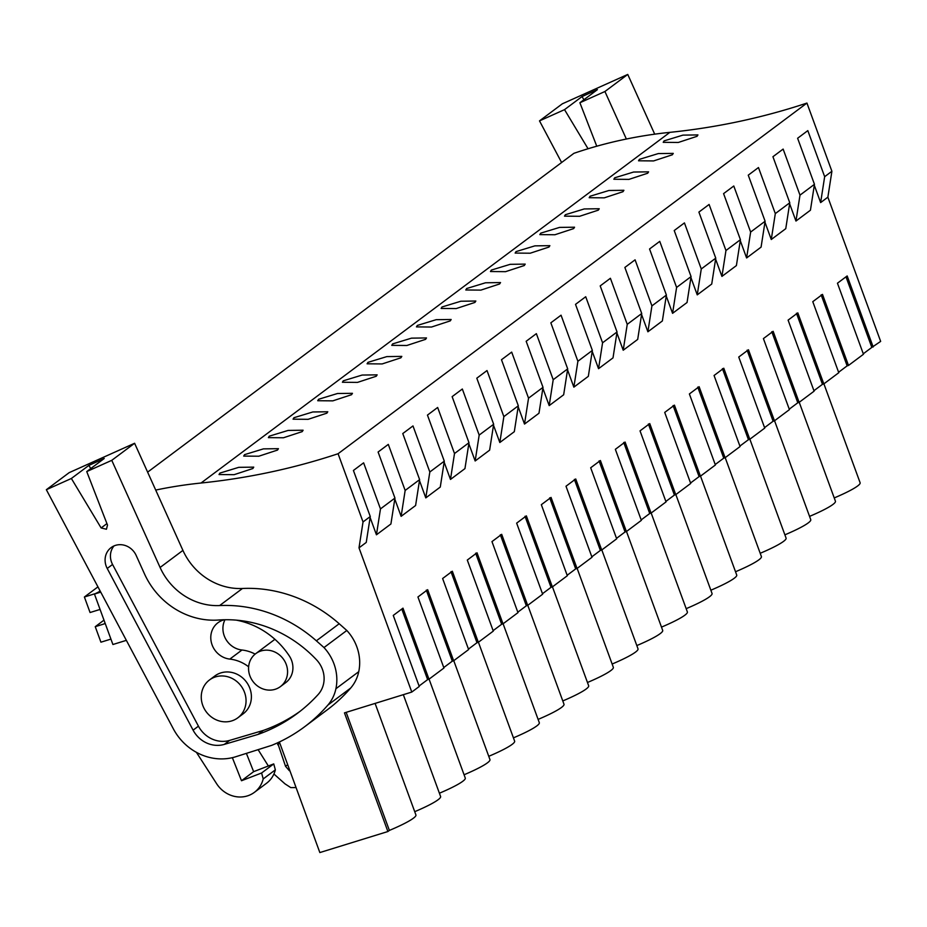 <?xml version="1.0" encoding="UTF-8"?>
<svg xmlns="http://www.w3.org/2000/svg" width="927" height="927" viewBox="0 0 927 927"><rect width="100%" height="100%" fill="white"/><g stroke="black" fill="none" stroke-linecap="round" stroke-linejoin="round"><path stroke-width="1.39" d="M845.992 276.825L871.82 347.405L880.65 341.403L827.869 197.173L831.901 171.275L824.659 176.686L807.811 130.626L797.614 138.262L814.462 184.311L799.989 195.145L783.13 149.085L772.933 156.721L789.781 202.77L775.308 213.592L758.46 167.544L748.251 175.168L765.111 221.229L750.638 232.051L733.778 186.003L723.581 193.627L740.43 239.687L725.957 250.51L709.097 204.461L698.9 212.086L715.76 258.135L701.275 268.969L684.427 222.909L674.219 230.545L691.078 276.594L676.606 287.428L659.746 241.368L649.549 248.992L666.397 295.053L659.167 300.464L651.924 305.875L635.076 259.827L624.868 267.451L641.727 313.511L627.243 324.334L610.395 278.285L600.198 285.91L617.046 331.959L602.573 342.793L585.713 296.733L575.516 304.369L592.365 350.418L577.892 361.252L561.044 315.192L550.835 322.828L567.695 368.876L553.21 379.699L536.362 333.65L526.165 341.275L543.013 387.335L528.541 398.158L511.681 352.109L501.484 359.734L518.332 405.794L503.859 416.617L487.011 370.557L476.802 378.193L493.662 424.242L479.178 435.076L462.33 389.016L452.133 396.652L468.981 442.7L454.508 453.523L437.648 407.474L427.451 415.099L444.3 461.159L429.827 471.982L412.978 425.933L402.77 433.558L419.63 479.618L405.157 490.441L388.297 444.392L378.1 452.017L394.948 498.066L380.476 508.9L363.616 462.84L353.419 470.476L370.279 516.524L366.246 542.434L359.004 547.845L363.036 521.936L338.077 453.732A731.89 671.472 53.2 0 1 201.02 483.025L669.885 132.352A492.608 451.947 53.2 0 0 573.894 153.326L147.625 472.144M155.713 490.07A492.608 451.947 53.2 0 1 201.02 483.025M126.35 640.348L112.909 644.508L94.45 594.068L100.742 592.121M279.375 741.971L319.85 852.562L387.892 831.531L389.375 830.418L346.177 712.353M359.004 547.845L411.785 692.063L344.473 712.875L387.892 831.531M268.355 765.98L258.366 750.07M273.928 774.01L284.971 783.836L290.788 787.614L295.62 787.579M289.769 770.372L290.024 771.067M289.34 770.696L285.528 766.293L277.59 742.805M370.279 516.524L363.036 521.936M814.462 184.311L810.43 210.22L795.957 221.043L799.989 195.145M789.63 203.766L795.957 221.043M789.781 202.77L785.76 228.679L771.276 239.502L775.308 213.592M764.96 222.213L771.276 239.502M765.111 221.229L761.079 247.127L746.606 257.961L750.638 232.051M740.279 240.672L746.606 257.961M740.43 239.687L736.397 265.585L729.167 270.997L721.924 276.408L725.957 250.51M715.598 259.131L721.924 276.408M715.76 258.135L711.727 284.044L697.243 294.867L701.275 268.969M690.928 277.59L697.243 294.867M691.078 276.594L687.046 302.503L672.573 313.326L676.606 287.428M666.246 296.049L672.573 313.326M666.397 295.053L662.365 320.951L655.134 326.374L647.892 331.785L651.924 305.875M641.565 314.496L647.892 331.785M641.727 313.511L637.695 339.409L623.211 350.232L627.243 324.334M616.895 332.955L623.211 350.232M617.046 331.959L613.014 357.868L598.541 368.691L602.573 342.793M592.214 351.414L598.541 368.691M592.365 350.418L588.332 376.327L573.859 387.15L577.892 361.252M567.533 369.873L573.859 387.15M567.695 368.876L563.662 394.775L549.19 405.609L553.21 379.699M542.863 388.32L549.19 405.609M543.013 387.335L538.981 413.233L524.508 424.068L528.541 398.158M518.181 406.779L524.508 424.068M518.332 405.794L514.311 431.692L499.827 442.515L503.859 416.617M493.5 425.238L499.827 442.515M493.662 424.242L489.63 450.151L475.157 460.974L479.178 435.076M468.83 443.697L475.157 460.974M468.981 442.7L464.948 468.61L457.718 474.021L450.476 479.433L454.508 453.523M444.149 462.144L450.476 479.433M444.3 461.159L440.279 487.057L425.794 497.892L429.827 471.982M419.479 480.603L425.794 497.892M419.63 479.618L415.597 505.516L401.124 516.339L405.157 490.441M394.798 499.062L401.124 516.339M394.948 498.066L390.916 523.975L376.443 534.798L380.476 508.9M370.116 517.521L376.443 534.798M873.164 346.988L847.174 275.945L837.452 283.21L863.454 354.265L848.495 365.447L822.492 294.404L812.782 301.669L838.773 372.712L823.813 383.905L797.811 312.863L788.101 320.128L814.103 391.171L799.132 402.364L773.141 331.321L763.419 338.587L789.422 409.63L774.462 420.823L748.46 349.769L738.749 357.034L764.74 428.089L749.781 439.271L723.778 368.228L714.068 375.493L740.07 446.536L725.111 457.729L699.109 386.686L689.387 393.952L715.389 464.995L700.43 476.188L674.427 405.145L664.717 412.411L690.708 483.454L683.234 489.05L675.748 494.647L649.757 423.593L640.036 430.858L666.038 501.913L651.078 513.095L625.076 442.052L615.354 449.317L641.357 520.36L626.397 531.553L600.395 460.51L590.684 467.776L616.687 538.819L601.716 550.012L575.725 478.969L566.003 486.235L592.005 557.278L577.046 568.471L551.044 497.417L541.333 504.682L567.324 575.737L552.365 586.918L526.362 515.875L516.652 523.141L542.654 594.195L527.683 605.377L501.692 534.334L491.97 541.6L517.973 612.643L503.013 623.836L477.011 552.793L467.301 560.059L493.291 631.102L478.332 642.295L452.33 571.241L442.619 578.518L468.622 649.56L453.651 660.754L427.66 589.699L417.938 596.965L443.94 668.019L428.981 679.201L402.978 608.158L393.268 615.424L419.259 686.467L411.785 692.063M827.869 197.173L820.638 202.584L824.659 176.686M814.312 185.307L820.638 202.584M821.148 294.821L847.139 365.864L848.495 365.447M847.139 365.864L838.611 372.248M796.467 313.28L822.469 384.323L823.813 383.905M822.469 384.323L813.929 390.707M771.785 331.739L797.788 402.781L799.132 402.364M797.788 402.781L789.248 409.166M747.116 350.186L773.106 421.24L774.462 420.823M773.106 421.24L764.578 427.625M722.434 368.645L748.437 439.688L749.781 439.271M748.437 439.688L739.897 446.072M697.753 387.104L723.755 458.147L725.111 457.729M723.755 458.147L715.215 464.531M673.083 405.562L699.085 476.605L700.43 476.188M699.085 476.605L690.545 482.99M648.402 424.01L674.404 495.064L675.748 494.647M674.404 495.064L665.864 501.449M623.732 442.469L649.723 513.512L651.078 513.095M649.723 513.512L641.183 519.896M599.051 460.928L625.053 531.971L626.397 531.553M625.053 531.971L616.513 538.355M574.369 479.386L600.372 550.429L601.716 550.012M600.372 550.429L591.832 556.814M549.699 497.834L575.69 568.888L577.046 568.471M575.69 568.888L567.162 575.273M525.018 516.293L551.02 587.336L552.365 586.918M551.02 587.336L542.48 593.72M500.337 534.752L526.339 605.794L527.683 605.377M526.339 605.794L517.799 612.179M475.667 553.21L501.658 624.253L503.013 623.836M501.658 624.253L493.129 630.638M450.985 571.658L476.988 642.712L478.332 642.295M476.988 642.712L468.448 649.097M426.304 590.117L452.306 661.16L453.651 660.754M452.306 661.16L443.766 667.544M401.797 609.039L427.625 679.618L428.981 679.201M427.625 679.618L419.097 686.003M871.82 347.405L863.28 353.79M823.906 383.836L860.117 482.758A46.477 5.747 159.9 0 1 834.23 497.926M799.236 402.295L835.436 501.217A46.477 5.747 159.9 0 1 809.549 516.385M774.555 420.742L810.754 519.676A46.477 5.747 159.9 0 1 784.879 534.833M749.873 439.201L786.084 538.123A46.477 5.747 159.9 0 1 760.198 553.292M725.204 457.66L761.403 556.582A46.477 5.747 159.9 0 1 735.517 571.75M700.522 476.119L736.722 575.041A46.477 5.747 159.9 0 1 710.847 590.209M675.853 494.566L712.052 593.5A46.477 5.747 159.9 0 1 686.165 608.668M651.171 513.025L687.37 611.947A46.477 5.747 159.9 0 1 661.496 627.115M626.49 531.484L662.689 630.406A46.477 5.747 159.9 0 1 636.814 645.574M601.82 549.943L638.019 648.865A46.477 5.747 159.9 0 1 612.133 664.033M577.139 568.39L613.338 667.324A46.477 5.747 159.9 0 1 587.463 682.492M552.457 586.849L588.668 685.783A46.477 5.747 159.9 0 1 562.782 700.939M527.787 605.308L563.987 704.23A46.477 5.747 159.9 0 1 538.1 719.398M503.106 623.767L539.305 722.689A46.477 5.747 159.9 0 1 513.431 737.857M478.425 642.226L514.636 741.148A46.477 5.747 159.9 0 1 488.749 756.316M453.755 660.673L489.954 759.607A46.477 5.747 159.9 0 1 464.068 774.763M429.074 679.132L465.273 778.054A46.477 5.747 159.9 0 1 439.398 793.222M403.338 694.682L440.603 796.513A46.477 5.747 159.9 0 1 414.717 811.681M375.099 703.408L415.922 814.972A46.477 5.747 159.9 0 1 389.375 830.418M100.255 591.206L94.45 594.068M338.077 453.732L806.942 103.071A731.89 671.472 53.2 0 1 669.885 132.352M219.908 473.094L219.027 474.543L234.102 474.682L252.851 468.529L253.743 467.138L238.76 467.335L219.908 473.094M441.994 306.988L460.858 301.229L475.841 301.032L474.937 302.422L456.188 308.575L441.125 308.436L441.994 306.988M466.675 288.529L465.794 289.977L480.87 290.116L499.618 283.963L500.522 282.573L485.528 282.781L466.675 288.529M614.74 177.787L613.859 179.247L628.935 179.386L647.683 173.233L648.587 171.843L633.593 172.04L614.74 177.787M590.059 196.246L589.178 197.706L604.253 197.845L623.002 191.692L623.906 190.29L608.912 190.499L590.059 196.246M565.389 214.705L564.508 216.153L579.584 216.292L598.332 210.139L599.224 208.749L584.242 208.946L565.389 214.705M516.026 251.611L515.145 253.071L530.221 253.21L548.969 247.057L549.873 245.667L534.879 245.864L516.026 251.611M343.291 380.812L362.144 375.053L377.138 374.856L376.235 376.246L357.486 382.399L342.411 382.26L343.291 380.812M293.94 417.718L293.059 419.178L308.123 419.317L326.872 413.164L327.776 411.773L312.793 411.97L293.94 417.718M318.61 399.27L317.729 400.719L332.805 400.858L351.553 394.705L352.457 393.315L337.463 393.512L318.61 399.27M244.577 454.636L263.43 448.877L278.424 448.68L277.521 450.07L258.772 456.223L243.697 456.084L244.577 454.636M269.259 436.177L268.378 437.637L283.453 437.764L302.202 431.623L303.106 430.221L288.112 430.429L269.259 436.177M417.324 325.447L416.443 326.895L431.518 327.034L450.267 320.881L451.159 319.491L436.177 319.688L417.324 325.447M392.642 343.894L391.762 345.354L406.837 345.493L425.586 339.34L426.49 337.938L411.495 338.146L392.642 343.894M367.973 362.353L367.092 363.801L382.156 363.94L400.904 357.799L401.808 356.397L386.826 356.605L367.973 362.353M491.356 270.07L490.476 271.53L505.551 271.669L524.3 265.516L525.192 264.114L510.209 264.322L491.356 270.07M639.421 159.34L638.541 160.788L653.605 160.927L672.365 154.774L673.257 153.384L658.274 153.581L639.421 159.34M540.708 233.164L539.827 234.612L554.902 234.751L573.651 228.598L574.555 227.208L559.56 227.405L540.708 233.164M664.091 140.881L682.944 135.122L697.938 134.925L697.034 136.315L678.286 142.468L663.211 142.329L664.091 140.881M831.901 171.275L806.942 103.071M215.585 676.872A23.638 21.68 53.2 0 1 243.025 689.039A23.638 21.68 53.2 0 1 237.81 717.822A23.638 21.68 53.2 0 1 231.704 720.916A23.638 21.68 53.2 0 1 204.276 708.738A23.638 21.68 53.2 0 1 209.49 679.966A23.638 21.68 53.2 0 1 215.585 676.872M261.043 650.951A20.579 18.888 -126.8 0 0 255.736 653.651A20.579 18.888 -126.8 0 0 251.194 678.703A20.579 18.888 -126.8 0 0 275.087 689.317A20.579 18.888 -126.8 0 0 280.394 686.617A20.579 18.888 -126.8 0 0 284.937 661.554A20.579 18.888 -126.8 0 0 261.043 650.951M279.78 743.072L277.625 744.694M97.949 586.861L84.392 597L90.07 612.515L98.749 609.839A7.625 6.999 53.2 0 1 100.174 609.688M105.157 623.315A7.625 6.999 53.2 0 1 103.928 623.987L95.249 626.675L100.927 642.191L110.939 639.097M84.392 597L94.844 593.767M105.087 623.118L103.928 623.987M100.081 590.881L99.235 591.519M103.998 620.128L95.249 626.675M335.91 688.738L358.749 671.669A44.925 41.217 53.2 0 0 346.814 630.476L323.987 647.556A44.925 41.217 53.2 0 1 335.91 688.738A41.17 37.775 53.2 0 1 327.857 705.111A175.342 160.869 53.2 0 1 304.601 726.768A175.342 160.869 53.2 0 1 271.738 745.343L235.006 756.977A53.372 48.957 53.2 0 1 173.361 728.865L46.35 489.711L71.367 478.483L88.865 465.4L104.23 458.494L86.744 471.576L107.497 525.088L106.443 529.247L101.124 527.95L71.367 478.483M90.765 468.564L88.865 465.4M236.188 620.128A78.239 71.785 53.2 0 1 289.27 655.864A20.579 18.888 53.2 0 1 285.736 682.62L280.394 686.617M224.264 619.757A20.579 18.888 53.2 0 0 217.961 622.735A20.579 18.888 53.2 0 0 211.831 644.114A20.579 18.888 53.2 0 0 229.826 659.097L241.97 650.012A20.579 18.888 53.2 0 1 224.983 619.746M241.97 650.012A37.068 34.009 53.2 0 1 255.157 654.103M229.826 659.097A37.068 34.009 53.2 0 1 248.621 666.791M209.49 679.966L214.844 675.968A23.638 21.68 53.2 0 1 220.939 672.875A23.638 21.68 53.2 0 1 248.366 685.053A23.638 21.68 53.2 0 1 243.152 713.825L237.81 717.822M114.009 545.922A17.242 15.817 -126.8 0 0 112.561 564.462L198.436 726.165L193.094 730.163A27.022 24.797 -126.8 0 0 224.311 744.393L257.961 734.439L263.303 730.441A175.342 160.869 -126.8 0 0 300.012 711.357M198.436 726.165A27.022 24.797 -126.8 0 0 229.653 740.395L224.311 744.393M263.303 730.441L229.653 740.395M257.961 734.439A175.342 160.869 -126.8 0 0 297.37 713.384A175.342 160.869 -126.8 0 0 318.112 694.555A25.991 23.847 -126.8 0 0 316.501 659.781A122.491 112.376 -126.8 0 0 218.587 620.024A74.195 68.077 -126.8 0 1 144.45 573.801L136.176 555.458A17.242 15.817 -126.8 0 0 111.101 547.614A17.242 15.817 -126.8 0 0 107.219 568.46L193.094 730.163M358.749 671.669A41.17 37.775 53.2 0 1 350.696 688.031A175.342 160.869 53.2 0 1 327.428 709.7L304.601 726.768M346.814 630.476L339.201 623.744L316.362 640.812L323.987 647.556M316.362 640.812A137.231 125.898 53.2 0 0 219.629 605.563L242.457 588.483A137.231 125.898 53.2 0 1 339.201 623.744M242.457 588.483A60.985 55.956 53.2 0 1 182.92 550.395L134.6 443.268L111.761 460.337L160.093 567.475L182.92 550.395M219.629 605.563A60.985 55.956 53.2 0 1 160.093 567.475M86.744 471.576L111.761 460.337M46.35 489.711L69.177 472.643L134.6 443.268M246.478 753.581L253.639 771.658L273.743 763.906L275.354 769.85L263.21 778.935A27.451 25.18 -126.8 0 1 254.415 792.33A27.451 25.18 -126.8 0 1 216.617 783.709L196.42 752.342M254.415 792.33L266.559 783.245A27.451 25.18 -126.8 0 0 275.354 769.85M273.743 763.906L261.599 772.991L263.21 778.935M253.639 771.658L241.495 780.743L261.599 772.991M232.364 757.683L241.495 780.743M583.917 99.734L582.017 96.57L597.394 89.664L579.896 102.746L596.768 146.211M588.054 148.76L564.531 109.641L582.017 96.57M654.705 134.172L627.753 74.438L604.925 91.506L626.362 139.038M579.896 102.746L604.925 91.506M564.531 109.641L539.502 120.881L562.341 103.801L627.753 74.438M539.502 120.881L561.611 162.515M287.683 764.671L285.528 766.293M101.124 527.95L106.929 523.604M112.561 564.462L107.219 568.46M327.857 705.111L350.696 688.031M274.913 639.306L255.736 653.651"/></g></svg>
